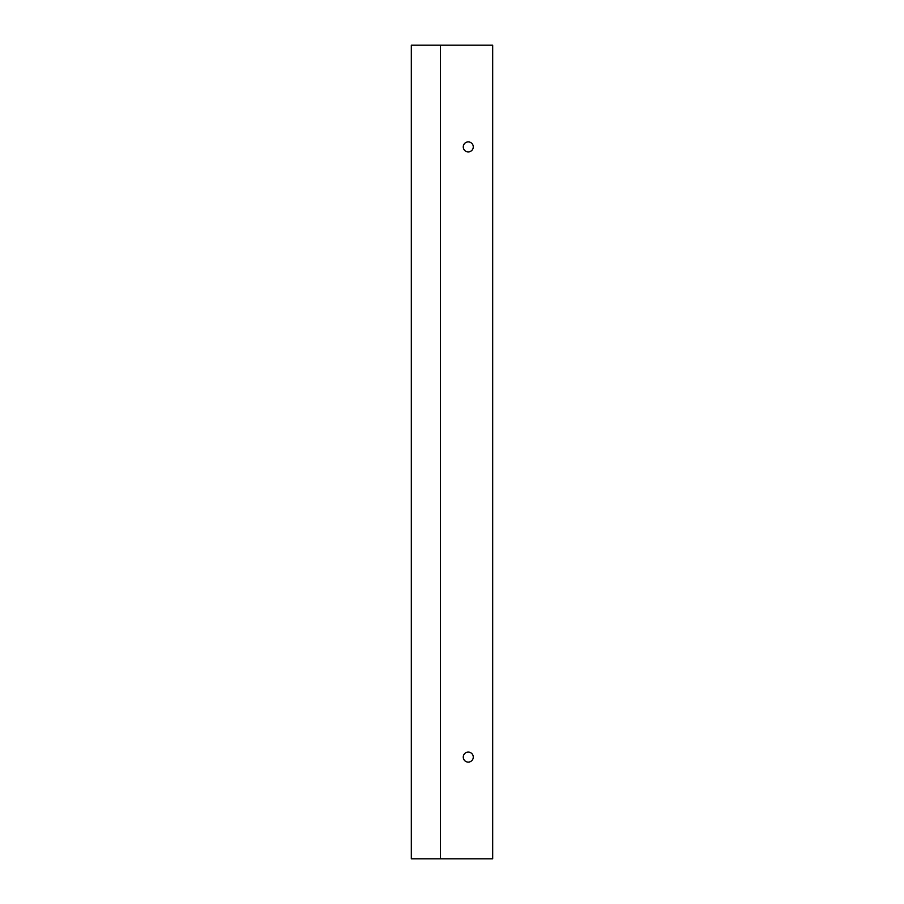 <?xml version="1.0" encoding="UTF-8"?>
<svg xmlns="http://www.w3.org/2000/svg" width="904" height="904" viewBox="0 0 904 904"><rect width="100%" height="100%" fill="white"/><g stroke="black" fill="none" stroke-linecap="round" stroke-linejoin="round"><path stroke-width="1.36" d="M463.266 146.9A5.006 5.006 0 0 1 468.272 141.894A5.006 5.006 0 0 1 473.278 146.9A5.006 5.006 0 0 1 468.272 151.906A5.006 5.006 0 0 1 463.266 146.9M463.266 757.1A5.006 5.006 0 0 1 468.272 752.094A5.006 5.006 0 0 1 473.278 757.1A5.006 5.006 0 0 1 468.272 762.106A5.006 5.006 0 0 1 463.266 757.1M440.406 45.2L411.32 45.2L411.32 858.8L440.406 858.8L440.406 45.2L492.68 45.2L492.68 858.8L440.406 858.8"/></g></svg>

